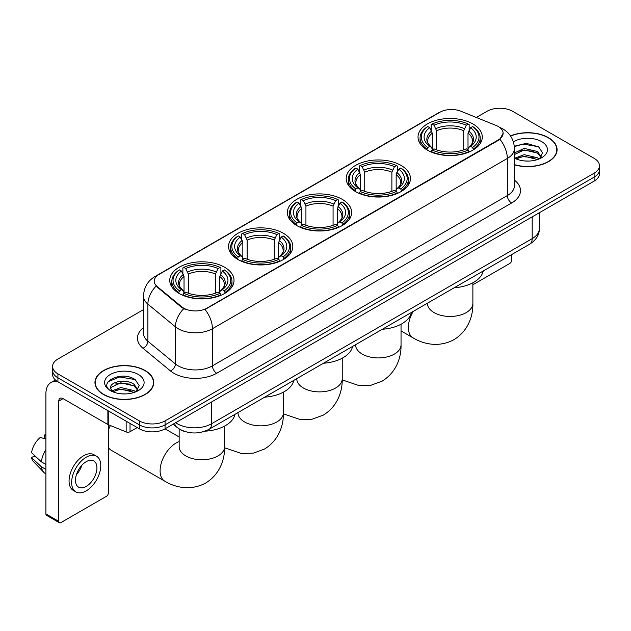 <?xml version="1.0" encoding="UTF-8"?>
<svg xmlns="http://www.w3.org/2000/svg" width="631" height="631" viewBox="0 0 631 631"><rect width="100%" height="100%" fill="white"/><g stroke="black" fill="none" stroke-linecap="round" stroke-linejoin="round"><path stroke-width="0.95" d="M224.604 267.244A32.126 18.551 0 0 0 189.6 263.222A32.126 18.551 0 0 0 169.763 280.361A32.126 18.551 0 0 0 179.172 293.478A32.126 18.551 0 0 0 214.185 297.501A32.126 18.551 0 0 0 234.014 280.361A32.126 18.551 0 0 0 224.604 267.244M401.032 165.393A32.126 18.551 0 0 0 366.019 161.37A32.126 18.551 0 0 0 346.182 178.502A32.126 18.551 0 0 0 355.592 191.619A32.126 18.551 0 0 0 390.605 195.642A32.126 18.551 0 0 0 410.442 178.502A32.126 18.551 0 0 0 401.032 165.393M342.223 199.341A32.126 18.551 0 0 0 307.21 195.318A32.126 18.551 0 0 0 287.381 212.458A32.126 18.551 0 0 0 296.791 225.575A32.126 18.551 0 0 0 331.796 229.589A32.126 18.551 0 0 0 351.633 212.458A32.126 18.551 0 0 0 342.223 199.341M283.414 233.296A32.126 18.551 0 0 0 248.401 229.274A32.126 18.551 0 0 0 228.572 246.405A32.126 18.551 0 0 0 237.982 259.522A32.126 18.551 0 0 0 272.994 263.545A32.126 18.551 0 0 0 292.823 246.405A32.126 18.551 0 0 0 283.414 233.296M472.864 123.913A32.126 18.551 0 0 0 437.859 119.89A32.126 18.551 0 0 0 418.022 137.03A32.126 18.551 0 0 0 427.432 150.146A32.126 18.551 0 0 0 462.444 154.169A32.126 18.551 0 0 0 482.273 137.03A32.126 18.551 0 0 0 472.864 123.913M498.324 126.539A16.367 9.449 0 0 0 496.14 125.482L460.851 111.214A16.367 9.449 0 0 0 439.886 112.271L159.004 274.438A16.367 9.449 0 0 0 154.209 281.118A16.367 9.449 0 0 0 157.174 286.537L181.886 306.911A16.367 9.449 0 0 0 206.865 308.173L498.324 139.901A16.367 9.449 0 0 0 503.12 133.22A16.367 9.449 0 0 0 498.324 126.539M185.546 431.722A18.189 10.498 180 0 1 178.202 428.283M514.431 164.825A29.397 16.974 0 0 0 557.086 149.673A29.397 16.974 0 0 0 548.473 137.676A29.397 16.974 0 0 0 510.495 135.91M145.138 370.539A29.397 16.974 0 0 0 113.099 366.856A29.397 16.974 0 0 0 94.958 382.536A29.397 16.974 0 0 0 103.563 394.541A29.397 16.974 0 0 0 135.602 398.224A29.397 16.974 0 0 0 153.751 382.536A29.397 16.974 0 0 0 145.138 370.539M95.257 384.066A29.397 16.974 0 0 0 95.155 384.516M503.12 133.22L499.91 139.238L498.324 140.39L205.02 309.49A21.217 12.249 60 0 1 212.434 328.712A24.246 14 180 0 1 178.147 328.712A24.246 14 180 0 1 175.426 326.842L147.891 304.142A24.246 14 180 0 1 143.505 296.113L143.505 333.231A24.246 14 0 0 0 147.891 341.261L175.426 363.969A24.246 14 0 0 0 178.147 365.838A24.246 14 0 0 0 212.434 365.838L507.324 195.578A24.246 14 0 0 0 514.431 185.68L514.431 148.561A24.246 14 180 0 1 507.324 158.46A21.217 12.249 -120 0 0 499.91 139.238M143.505 309.616L57.918 359.031A18.189 10.498 0 0 0 52.594 366.453L52.594 374.372A18.189 10.498 0 0 0 57.918 381.794L139.356 428.812L139.356 424.852A18.189 10.498 0 0 0 165.07 424.852L594.126 177.145A18.189 10.498 0 0 0 599.45 169.723A18.189 10.498 0 0 1 594.126 177.145L165.07 424.852A18.189 10.498 0 0 1 139.356 424.852L57.918 377.835L139.356 424.852L139.356 420.893A18.189 10.498 0 0 0 165.07 420.893L594.126 173.186A18.189 10.498 0 0 0 599.45 165.764A18.189 10.498 0 0 0 594.126 158.334L512.688 111.316A18.189 10.498 0 0 0 486.966 111.316L476.318 117.469M52.594 370.413A18.189 10.498 0 0 0 57.918 377.835A18.189 10.498 0 0 1 52.594 370.413M185.561 309.49L181.886 307.628L156.07 286.135A21.217 14.19 129.5 0 0 147.891 304.142L147.891 341.261A6.065 4.054 -50.5 0 1 142.929 348.217A30.312 17.494 180 0 1 143.505 327.678M52.594 366.453A18.189 10.498 0 0 0 57.918 373.875L139.356 420.893M153.554 384.516A29.397 16.974 0 0 0 153.451 384.066M556.889 151.653A29.397 16.974 0 0 0 556.787 151.203M139.356 428.812A18.189 10.498 0 0 0 165.07 428.812L594.126 181.105A18.189 10.498 0 0 0 599.45 173.683L599.45 165.764M514.431 164.628A29.097 16.8 0 0 0 556.787 149.673A29.097 16.8 0 0 0 548.26 137.795A29.097 16.8 0 0 0 510.605 136.075M524.4 160.929L528.967 161.063M515.322 158.026L524.14 154.658L537.375 157.758L538.977 159.044M516.134 158.87L524.14 156.236L537.659 159.525M514.431 156.614A13.701 7.911 0 0 0 516.253 158.98M514.431 152.97L524.14 148.38L537.375 151.472L541.311 156.906M514.431 154.54L524.14 149.949L537.375 153.041L540.996 157.316M514.431 158.136A19.758 11.405 0 0 0 541.658 157.742A19.758 11.405 0 0 0 541.658 141.612A19.758 11.405 0 0 0 513.382 141.809M539.442 158.846L542.542 152.765L538.622 146.865L526.309 143.332L514.304 146.234M515.456 158.641L514.431 157.545M514.344 146.605L523.06 144.089L538.353 146.692M518.706 151.164L523.06 150.375L533.984 151.314M518.706 157.45L523.06 156.662L533.984 157.592M472.879 284.762L509.682 263.513A3.029 1.751 120 0 0 511.828 259.798L511.828 254.498M103.776 394.414A29.097 16.8 0 0 0 135.491 398.058A29.097 16.8 0 0 0 153.451 382.536A29.097 16.8 0 0 0 144.925 370.657A29.097 16.8 0 0 0 113.217 367.021A29.097 16.8 0 0 0 95.257 382.536A29.097 16.8 0 0 0 103.776 394.414M121.065 393.791L125.64 393.925M111.987 390.889L120.805 387.521L134.04 390.621L135.641 391.906M112.799 391.733L120.805 389.098L134.324 392.387M112.121 391.504L110.709 388.183A13.701 7.911 0 0 0 112.917 391.843M137.976 389.769L134.04 384.334C125.814 378.198 108.895 381.984 110.709 388.183L110.654 387.576M110.74 388.373L111.119 387.355L120.805 382.812L134.04 385.904L137.668 390.179M136.107 391.709L139.206 385.628L135.286 379.728C121.428 369.766 96.788 382.899 111.017 390.952L111.719 391.378M138.323 374.475A19.758 11.405 0 0 0 110.378 374.475A19.758 11.405 0 0 0 110.378 390.605A19.758 11.405 0 0 0 138.323 390.605A19.758 11.405 0 0 0 138.323 374.475M108.122 381.716L119.732 376.952L135.026 379.554M115.37 384.027L119.732 383.238L130.649 384.176M115.37 390.313L119.732 389.524L130.649 390.455M426.856 149.807L427.715 147.504A28.852 16.658 0 0 1 427.715 126.555L429.703 127.699A26.068 15.049 0 0 0 429.703 146.36L431.659 147.473L432.29 149.815M432.29 148.861L432.29 133.188L429.703 127.699M431.139 130.183L431.139 124.567L432.006 124.078A28.852 16.658 0 0 1 468.297 124.078L466.309 125.222A26.068 15.049 0 0 0 433.986 125.222L436.581 130.712L436.581 149.878M463.722 149.878L463.722 130.712L466.309 125.222M454.154 287.791A33.34 19.245 0 0 0 483.243 270.999M431.139 151.472A30.067 17.36 0 0 0 469.156 151.472L468.297 149.981A28.852 16.658 0 0 1 432.006 149.981L431.139 151.984M469.156 151.984L469.156 151.472M427.715 126.555L426.856 127.044A30.067 17.36 0 0 0 420.08 138.023A30.067 17.36 0 0 0 426.856 148.995M468.297 124.078L469.156 124.567L469.156 130.183M432.006 149.981L433.986 148.837A26.068 15.049 0 0 0 466.309 148.837L468.297 149.981M429.703 146.36L427.715 147.504M433.986 125.222L432.006 124.078M431.659 131.074A23.315 13.464 0 0 0 431.659 147.473L431.77 147.551C428.457 144.341 427.108 142.172 427.723 141.029A22.424 12.951 0 0 1 432.29 133.188M473.447 148.995A30.067 17.36 0 0 0 480.215 138.023A30.067 17.36 0 0 0 473.447 127.044L472.58 126.555A28.852 16.658 0 0 1 472.58 147.504L473.447 149.807M472.58 147.504L470.6 146.36A26.068 15.049 0 0 0 470.6 127.699L472.58 126.555M470.6 127.699L468.005 133.188L468.005 148.861L468.636 147.473L470.6 146.36M468.005 133.188A22.424 12.951 0 0 1 472.58 141.029C473.187 142.18 471.838 144.349 468.533 147.551L468.636 147.473A23.315 13.464 0 0 0 468.636 131.074M468.005 149.815L468.005 148.861M355.016 191.28L355.876 188.984A28.852 16.658 0 0 1 355.876 168.027L357.864 169.171A26.068 15.049 0 0 0 357.864 187.833L359.82 188.953L360.459 191.288M360.459 190.333L360.459 174.669L357.864 169.171M359.307 171.656L359.307 166.048L360.167 165.551A28.852 16.658 0 0 1 396.457 165.551L394.478 166.702A26.068 15.049 0 0 0 362.147 166.702L364.742 172.192L364.742 191.351M391.883 191.351L391.883 172.192L394.478 166.702M382.323 329.264A33.34 19.245 0 0 0 411.412 312.471M359.307 192.944A30.067 17.36 0 0 0 397.317 192.944L396.457 191.453A28.852 16.658 0 0 1 360.167 191.453L359.307 193.457M397.317 193.457L397.317 192.944M355.876 168.027L355.016 168.524A30.067 17.36 0 0 0 348.249 179.496A30.067 17.36 0 0 0 355.016 190.467M396.457 165.551L397.317 166.048L397.317 171.656M360.167 191.453L362.147 190.31A26.068 15.049 0 0 0 394.478 190.31L396.457 191.453M357.864 187.833L355.876 188.984M362.147 166.702L360.167 165.551M359.82 172.547A23.315 13.464 0 0 0 359.82 188.953L359.93 189.024C356.618 185.822 355.269 183.645 355.884 182.501A22.424 12.951 0 0 1 360.459 174.669M401.608 190.467A30.067 17.36 0 0 0 408.375 179.496A30.067 17.36 0 0 0 401.608 168.524L400.748 168.027A28.852 16.658 0 0 1 400.748 188.984L401.608 191.28M400.748 188.984L398.76 187.833A26.068 15.049 0 0 0 398.76 169.171L400.748 168.027M398.76 169.171L396.165 174.669L396.165 190.333L396.804 188.953L398.76 187.833M396.165 174.669A22.424 12.951 0 0 1 400.74 182.501C401.348 183.653 399.999 185.829 396.694 189.024L396.804 188.953A23.315 13.464 0 0 0 396.804 172.547M396.165 191.288L396.165 190.333M296.207 225.228L297.075 222.932A28.852 16.658 0 0 1 297.075 201.983L299.055 203.127A26.068 15.049 0 0 0 299.055 221.789L301.019 222.901L301.65 225.243M301.65 224.289L301.65 208.616L299.055 203.127M300.498 205.611L300.498 199.995L301.358 199.506A28.852 16.658 0 0 1 337.648 199.506L335.668 200.65A26.068 15.049 0 0 0 303.345 200.65L305.932 206.14L305.932 225.306M333.073 225.306L333.073 206.14L335.668 200.65M323.514 363.219A33.34 19.245 0 0 0 352.603 346.419M300.498 226.892A30.067 17.36 0 0 0 338.516 226.892L337.648 225.409A28.852 16.658 0 0 1 301.358 225.409L300.498 227.412M338.516 227.412L338.516 226.892M297.075 201.983L296.207 202.472A30.067 17.36 0 0 0 289.44 213.444A30.067 17.36 0 0 0 296.207 224.423M337.648 199.506L338.516 199.995L338.516 205.611M301.358 225.409L303.345 224.265A26.068 15.049 0 0 0 335.668 224.265L337.648 225.409M299.055 221.789L297.075 222.932M303.345 200.65L301.358 199.506M301.019 206.503A23.315 13.464 0 0 0 301.019 222.901L301.129 222.972C297.816 219.769 296.46 217.6 297.075 216.449A22.424 12.951 0 0 1 301.65 208.616M342.799 224.423A30.067 17.36 0 0 0 349.574 213.444A30.067 17.36 0 0 0 342.799 202.472L341.939 201.983A28.852 16.658 0 0 1 341.939 222.932L342.799 225.228M341.939 222.932L339.951 221.789A26.068 15.049 0 0 0 339.951 203.127L341.939 201.983M339.951 203.127L337.364 208.616L337.364 224.289L337.995 222.901L339.951 221.789M337.364 208.616A22.424 12.951 0 0 1 341.931 216.449C342.546 217.6 341.197 219.777 337.885 222.972L337.995 222.901A23.315 13.464 0 0 0 337.995 206.503M337.364 225.243L337.364 224.289M237.406 259.183L238.266 256.888A28.852 16.658 0 0 1 238.266 235.931L240.245 237.075A26.068 15.049 0 0 0 240.245 255.736L242.209 256.856L242.84 259.191M242.84 258.237L242.84 242.572L240.245 237.075M241.689 239.559L241.689 233.951L242.549 233.454A28.852 16.658 0 0 1 278.847 233.454L276.859 234.606A26.068 15.049 0 0 0 244.536 234.606L247.131 240.095L247.131 259.254M274.272 259.254L274.272 240.095L276.859 234.606M264.704 397.167A33.34 19.245 0 0 0 293.794 380.375M241.689 260.848A30.067 17.36 0 0 0 279.707 260.848L278.847 259.357A28.852 16.658 0 0 1 242.549 259.357L241.689 261.36M279.707 261.36L279.707 260.848M238.266 235.931L237.406 236.428A30.067 17.36 0 0 0 230.63 247.399A30.067 17.36 0 0 0 237.406 258.371M278.847 233.454L279.707 233.951L279.707 239.559M242.549 259.357L244.536 258.213A26.068 15.049 0 0 0 276.859 258.213L278.847 259.357M240.245 255.736L238.266 256.888M244.536 234.606L242.549 233.454M242.209 240.45A23.315 13.464 0 0 0 242.209 256.856L242.32 256.927C239.007 253.725 237.658 251.548 238.273 250.404A22.424 12.951 0 0 1 242.84 242.572M283.989 258.371A30.067 17.36 0 0 0 290.765 247.399A30.067 17.36 0 0 0 283.989 236.428L283.13 235.931A28.852 16.658 0 0 1 283.13 256.888L283.989 259.183M283.13 256.888L281.15 255.736A26.068 15.049 0 0 0 281.15 237.075L283.13 235.931M281.15 237.075L278.555 242.572L278.555 258.237L279.186 256.856L281.15 255.736M278.555 242.572A22.424 12.951 0 0 1 283.13 250.404C283.737 251.556 282.388 253.733 279.076 256.927L279.186 256.856A23.315 13.464 0 0 0 279.186 240.45M278.555 259.191L278.555 258.237M108.493 426.233A16.666 9.623 -60 0 1 109.06 425.01M110.386 425.546A22.732 13.125 120 0 0 108.493 429.806M108.493 447.624A22.732 13.125 120 0 0 111.23 450.258L164.809 481.193A22.732 13.125 -60 0 1 161.323 462.98A22.732 13.125 -60 0 1 176.175 442.946A22.732 13.125 -60 0 1 179.157 441.542M178.597 293.131L179.456 290.836A28.852 16.658 0 0 1 179.456 269.887L181.444 271.03A26.068 15.049 0 0 0 181.444 289.692L183.4 290.804L184.031 293.147M184.031 292.192L184.031 276.52L181.444 271.03M182.88 273.515L182.88 267.899L183.747 267.41A28.852 16.658 0 0 1 220.038 267.41L218.05 268.554A26.068 15.049 0 0 0 185.727 268.554L188.322 274.043L188.322 293.21M215.463 293.21L215.463 274.043L218.05 268.554M204.988 431.178A33.34 19.245 0 0 0 234.984 414.33M182.88 294.803A30.067 17.36 0 0 0 220.897 294.803L220.038 293.312A28.852 16.658 0 0 1 183.747 293.312L182.88 295.316M220.897 295.316L220.897 294.803M179.456 269.887L178.597 270.376A30.067 17.36 0 0 0 171.829 281.347A30.067 17.36 0 0 0 178.597 292.327M220.038 267.41L220.897 267.899L220.897 273.515M183.747 293.312L185.727 292.169A26.068 15.049 0 0 0 218.05 292.169L220.038 293.312M181.444 289.692L179.456 290.836M185.727 268.554L183.747 267.41M183.4 274.406A23.315 13.464 0 0 0 183.4 290.804L183.511 290.875C180.198 287.673 178.849 285.504 179.464 284.352A22.424 12.951 0 0 1 184.031 276.52M225.188 292.327A30.067 17.36 0 0 0 231.956 281.347A30.067 17.36 0 0 0 225.188 270.376L224.32 269.887A28.852 16.658 0 0 1 224.32 290.836L225.188 293.131M224.32 290.836L222.341 289.692A26.068 15.049 0 0 0 222.341 271.03L224.32 269.887M222.341 271.03L219.746 276.52L219.746 292.192L220.385 290.804L222.341 289.692M219.746 276.52A22.424 12.951 0 0 1 224.32 284.352C224.928 285.504 223.579 287.681 220.274 290.875L220.385 290.804A23.315 13.464 0 0 0 220.385 274.406M219.746 293.147L219.746 292.192M130.033 423.433L130.033 431.722L137.211 427.581M57.713 381.676A24.246 14 -120 0 0 50.937 382.575A24.246 14 -120 0 0 45.913 393.673L45.913 513.942L58.778 521.372L58.778 401.103A6.065 3.502 60 0 1 60.032 398.327A6.065 3.502 60 0 1 63.061 398.626L107.877 424.497L107.877 410.639M58.778 521.372A3.029 1.751 120 0 0 59.401 522.752L46.544 515.33A3.029 1.751 -60 0 1 45.913 513.942M59.401 522.752A3.029 1.751 120 0 0 60.915 522.602L106.347 496.376A3.029 1.751 120 0 0 108.493 492.661L108.493 424.781M130.033 431.722A3.029 1.751 180 0 1 126.153 431.919L108.28 424.695A3.029 1.751 180 0 1 107.877 424.497M86.202 486.422A15.152 8.747 120 0 0 96.109 473.069A15.152 8.747 120 0 0 93.782 460.93A15.152 8.747 120 0 0 86.202 461.679A15.152 8.747 120 0 0 76.304 475.033A15.152 8.747 120 0 0 78.63 487.179A15.152 8.747 120 0 0 86.202 486.422M76.414 474.678A15.152 8.747 120 0 0 81.856 465.26M45.913 435.335L44.627 434.948L44.627 437.993L45.913 438.734M96.511 456.205L93.94 454.722A20.61 11.902 120 0 0 83.631 455.74A20.61 11.902 120 0 0 70.167 473.905A20.61 11.902 120 0 0 73.33 490.413L75.901 491.904A20.61 11.902 120 0 0 86.202 490.879A20.61 11.902 120 0 0 99.666 472.722A20.61 11.902 120 0 0 96.511 456.205A20.61 11.902 120 0 0 86.202 457.223A20.61 11.902 120 0 0 72.739 475.388A20.61 11.902 120 0 0 75.901 491.904M45.913 449.509A20.003 11.547 120 0 0 41.362 461.829L31.55 452.648A15.759 9.102 120 0 1 40.345 437.417L45.913 439.113M45.913 464.463L41.362 461.829M36.858 457.617L34.184 456.079L31.55 457.601L41.362 466.782L45.913 469.409M41.362 466.782A20.003 11.547 120 0 0 43.831 472.367A20.003 11.547 120 0 0 45.345 473.558L45.913 473.889M45.913 434.585A15.759 9.102 120 0 0 44.627 434.948M31.55 457.601A15.759 9.102 120 0 0 33.411 461.521L43.831 472.367M157.174 286.537L157.174 287.255M181.886 306.911L181.886 307.628M206.865 308.173L206.865 308.662M498.324 139.901L498.324 140.39M216.725 373.26A6.065 3.502 60 0 1 212.434 365.838L212.434 328.712L507.324 158.46L507.324 195.578A6.065 3.502 60 0 0 511.615 203.008L216.725 373.26A30.312 17.494 180 0 1 173.856 373.26A30.312 17.494 180 0 1 170.465 370.925L142.929 348.217M514.431 148.561C514.02 139.845 510.187 133.307 502.931 128.953L499.87 127.462A21.217 9.938 112 0 0 499.586 127.352M157.198 275.676A21.217 12.249 -120 0 0 155.005 276.504C147.749 280.858 143.915 287.389 143.505 296.113M155.005 276.504L438.103 113.052A21.217 12.249 60 0 1 439.712 112.373M183.692 308.756A21.217 14.19 129.5 0 0 175.426 326.842L175.426 363.969A6.065 4.054 -50.5 0 1 170.465 370.925M514.431 180.135A30.312 17.494 180 0 1 511.615 203.008M165.07 420.893L165.07 428.812M594.126 173.186L594.126 181.105M57.918 373.875L57.918 381.794M175.663 422.699A24.246 14 0 0 0 177.287 423.74A24.246 14 0 0 0 211.574 423.74L532.185 238.636A24.246 14 0 0 0 539.292 228.737C539.466 234.756 536.263 239.906 529.677 244.189L209.066 429.293A12.123 6.996 60 0 0 211.574 423.74L211.574 401.963M532.185 216.859L532.185 238.636A12.123 6.996 60 0 1 529.677 244.189M174.677 423.267A12.123 8.108 129.5 0 0 176.79 427.211L173.107 424.174M472.879 282.759L472.879 303.33A22.732 13.125 180 0 1 466.222 312.605A22.732 13.125 180 0 1 434.073 312.605A22.732 13.125 180 0 1 427.416 303.33L427.471 304.213M472.879 303.33C473.187 314.743 468.943 330.502 453.981 339.659C438.569 348.044 422.802 343.832 413.068 337.861A22.732 13.125 -60 0 1 413.155 311.462M463.722 130.712A22.424 12.951 0 0 0 436.581 130.712M464.353 128.598A23.315 13.464 0 0 0 435.942 128.598M401.04 324.239L401.04 344.802A22.732 13.125 180 0 1 394.383 354.086A22.732 13.125 180 0 1 362.241 354.086A22.732 13.125 180 0 1 355.584 344.802L355.632 345.693M391.883 172.192A22.424 12.951 0 0 0 364.742 172.192M392.514 170.078A23.315 13.464 0 0 0 364.111 170.078M342.239 358.187L342.239 378.758A22.732 13.125 180 0 1 335.582 388.033A22.732 13.125 180 0 1 303.432 388.033A22.732 13.125 180 0 1 296.775 378.758L296.822 379.641M333.073 206.14A22.424 12.951 0 0 0 305.932 206.14M333.712 204.026A23.315 13.464 0 0 0 305.301 204.026M283.429 392.143L283.429 412.706A22.732 13.125 180 0 1 276.772 421.989A22.732 13.125 180 0 1 244.623 421.989A22.732 13.125 180 0 1 237.966 412.706L238.021 413.597M274.272 240.095A22.424 12.951 0 0 0 247.131 240.095M274.903 237.982A23.315 13.464 0 0 0 246.492 237.982M224.62 426.091L224.62 446.661A22.732 13.125 180 0 1 217.963 455.937A22.732 13.125 180 0 1 185.814 455.937A22.732 13.125 180 0 1 179.157 446.661L179.212 447.545M215.463 274.043A22.424 12.951 0 0 0 188.322 274.043M216.094 271.929A23.315 13.464 0 0 0 187.691 271.929M58.778 401.103L63.061 398.626M108.28 410.876L108.28 424.695M126.153 431.919L126.153 421.192M438.103 113.052L441.992 111.245M209.066 429.293C199.309 434.191 189.552 434.191 179.796 429.293L176.79 427.211M539.292 228.737L539.292 212.765M556.787 152.11L556.787 149.673M153.451 384.973L153.451 382.536M95.257 384.973L95.257 382.536M413.068 337.861L401.04 330.92M420.08 143.568L420.08 138.023M480.215 143.568L480.215 138.023M401.04 344.802C401.348 356.215 397.112 371.982 382.141 381.14L370.894 385.273L358.881 385.541L342.223 379.901M348.249 185.041L348.249 179.496M408.375 185.041L408.375 179.496M342.239 378.758C342.546 390.171 338.303 405.93 323.34 415.088L312.085 419.221L300.08 419.497L283.422 413.849M289.44 218.996L289.44 213.444M349.574 218.996L349.574 213.444M283.429 412.706C283.737 424.119 279.494 439.886 264.531 449.043L253.276 453.176L241.271 453.444L224.612 447.805M230.63 252.944L230.63 247.399M290.765 252.944L290.765 247.399M224.62 446.661C224.928 458.074 220.684 473.834 205.722 482.991C190.31 491.375 174.542 487.164 164.809 481.193M171.829 286.9L171.829 281.347M231.956 286.9L231.956 281.347M179.157 436.983L165.046 428.835M179.157 428.977L179.157 446.661M50.937 382.575L55.41 379.988"/></g></svg>
